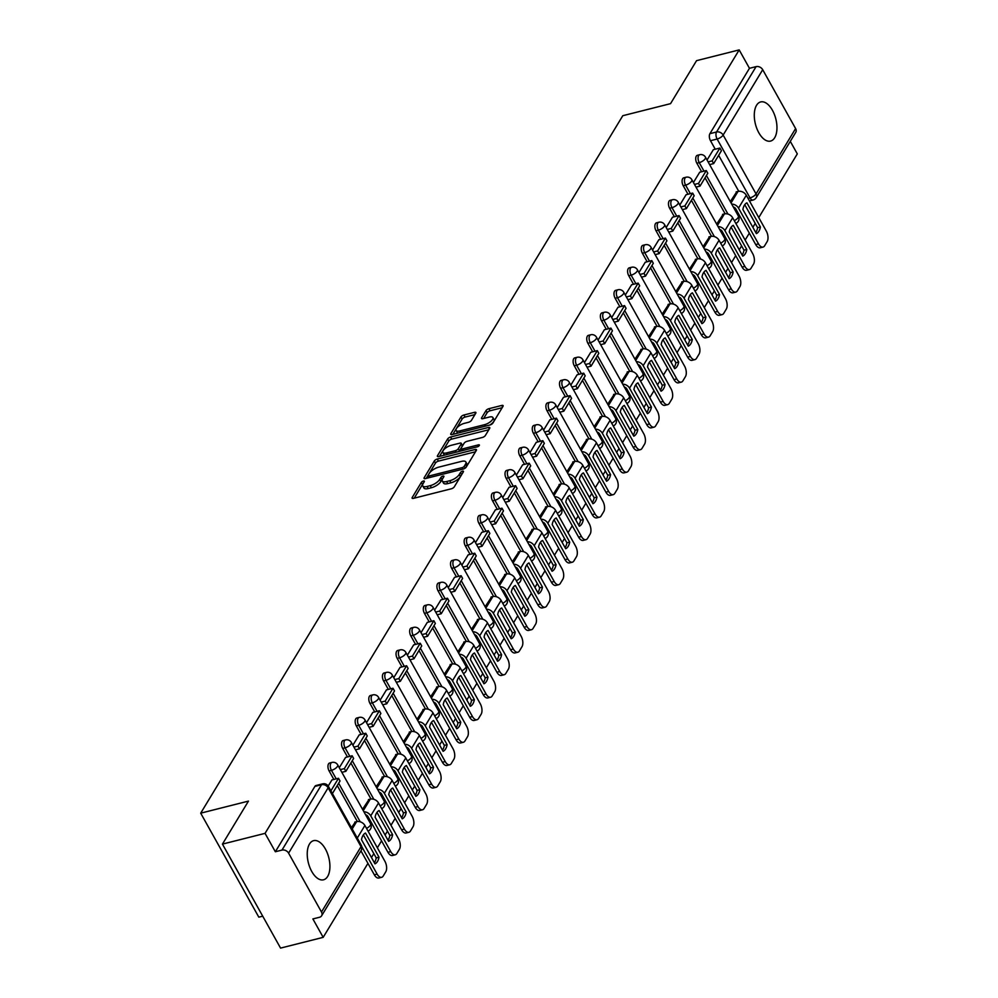 <?xml version="1.0" encoding="UTF-8"?>
<svg xmlns="http://www.w3.org/2000/svg" width="998" height="998" viewBox="0 0 998 998"><rect width="100%" height="100%" fill="white"/><g stroke="black" fill="none" stroke-linecap="round" stroke-linejoin="round"><path stroke-width="1.5" d="M423.414 481.048A1.784 0.699 -29.2 0 0 421.343 482.408L412.236 497.466A2.545 0.998 -29.2 0 0 412.112 498.177A2.545 0.998 -29.2 0 0 413.484 498.351L451.321 488.795A2.545 0.998 -29.2 0 0 454.277 486.849L463.384 471.805A1.784 0.699 -29.2 0 0 463.459 471.306A1.784 0.699 -29.2 0 0 462.511 471.181A1.784 0.699 -29.2 0 0 460.44 472.541L459.255 474.487A8.134 3.181 -29.2 0 1 449.786 480.724L446.642 481.523A8.134 3.181 -29.2 0 1 442.289 480.949A8.134 3.181 -29.2 0 1 442.65 478.678L443.836 476.732A1.784 0.699 -29.2 0 0 443.91 476.246A1.784 0.699 -29.2 0 0 442.962 476.121A1.784 0.699 -29.2 0 0 440.891 477.481L439.706 479.427A8.134 3.181 -29.2 0 1 430.238 485.652L427.094 486.45A8.134 3.181 -29.2 0 1 422.728 485.889A8.134 3.181 -29.2 0 1 423.102 483.618L424.287 481.672A1.784 0.699 -29.2 0 0 424.362 481.173A1.784 0.699 -29.2 0 0 423.414 481.048M422.865 484.067A1.784 0.699 -29.2 0 0 422.503 484.492L414.232 498.152M461.887 474.275A1.784 0.699 -29.2 0 0 461.6 474.624L460.427 476.57L459.255 474.487M442.413 479.14A1.784 0.699 -29.2 0 0 442.052 479.564L440.879 481.51L439.706 479.427M309.505 843.996A20.185 10.529 75.8 0 0 309.817 867.337A20.185 10.529 75.8 0 0 323.514 879.799A20.185 10.529 75.8 0 0 327.643 876.444A20.185 10.529 75.8 0 0 327.332 853.103A20.185 10.529 75.8 0 0 313.634 840.653A20.185 10.529 75.8 0 0 309.505 843.996M756.559 105.277A20.185 10.529 75.8 0 0 756.871 128.617A20.185 10.529 75.8 0 0 770.568 141.08A20.185 10.529 75.8 0 0 774.685 137.724A20.185 10.529 75.8 0 0 774.373 114.383A20.185 10.529 75.8 0 0 760.688 101.933A20.185 10.529 75.8 0 0 756.559 105.277M475.772 413.209A2.545 0.998 -29.2 0 0 475.896 412.498A2.545 0.998 -29.2 0 0 474.537 412.324L463.92 415.006A2.545 0.998 -29.2 0 0 460.951 416.952L450.846 433.656A2.545 0.998 -29.2 0 0 450.734 434.367A2.545 0.998 -29.2 0 0 452.094 434.542L489.931 424.998A2.545 0.998 -29.2 0 0 492.887 423.052L503.004 406.336A2.545 0.998 -29.2 0 0 503.117 405.625A2.545 0.998 -29.2 0 0 501.757 405.45L488.933 408.693A2.545 0.998 -29.2 0 0 485.976 410.64L481.647 417.788A2.545 0.998 -29.2 0 0 481.523 418.499A2.545 0.998 -29.2 0 0 482.895 418.673L489.245 417.064A6.799 2.657 -29.2 0 1 492.887 417.538A6.799 2.657 -29.2 0 1 490.866 421.368A6.799 2.657 -29.2 0 1 484.666 424.649L459.754 430.936A6.799 2.657 -29.2 0 1 456.111 430.462A6.799 2.657 -29.2 0 1 458.132 426.633A6.799 2.657 -29.2 0 1 464.332 423.352L468.486 422.304A2.545 0.998 -29.2 0 0 471.443 420.358L475.772 413.209M288.597 853.153L321.493 912.022A5.177 3.93 -148.8 0 1 321.63 915.777A5.177 3.93 -148.8 0 1 319.535 917.262L312.885 918.933L323.177 937.347L280.563 948.1L222.442 844.108L248.465 801.107L200.698 813.17L622.789 115.706L670.544 103.655L696.554 60.653L739.181 49.9L265.056 833.355L275.348 851.756L281.985 850.084L321.543 784.715A5.177 2.695 -104.2 0 1 322.591 783.867L315.954 785.538A5.177 2.695 -104.2 0 0 314.894 786.399L321.543 784.715A5.177 3.93 -148.8 0 1 328.142 787.796L288.597 853.153A5.177 3.93 -148.8 0 0 281.985 850.084M222.442 844.108L265.056 833.355M437.261 459.043A2.545 0.998 -29.2 0 0 434.305 460.989L424.187 477.705A2.545 0.998 -29.2 0 0 424.075 478.416A2.545 0.998 -29.2 0 0 425.435 478.591L463.272 469.035A2.545 0.998 -29.2 0 0 466.228 467.089L476.345 450.385A2.545 0.998 -29.2 0 0 476.458 449.674A2.545 0.998 -29.2 0 0 475.098 449.499L437.261 459.043L438.421 461.126A2.545 0.998 -29.2 0 0 435.465 463.072L426.196 478.404M437.511 455.687L447.628 438.97A2.545 0.998 -29.2 0 1 450.585 437.024L488.421 427.468A2.545 0.998 -29.2 0 1 489.781 427.655A2.545 0.998 -29.2 0 1 489.669 428.354L485.34 435.515A2.545 0.998 -29.2 0 1 482.383 437.461L467.039 441.328A2.545 0.998 -29.2 0 0 464.082 443.274L461.213 448.027A2.545 0.998 -29.2 0 0 461.088 448.726A2.545 0.998 -29.2 0 0 462.448 448.913L478.429 444.871A1.784 0.699 -29.2 0 1 479.377 444.996A1.784 0.699 -29.2 0 1 478.853 445.994A1.784 0.699 -29.2 0 1 477.231 446.855L438.758 456.573A2.545 0.998 -29.2 0 1 437.398 456.398A2.545 0.998 -29.2 0 1 437.511 455.687L438.06 456.66M738.757 191.292L718.647 155.314M715.254 149.226L710.489 140.706L717.125 139.034A5.177 2.695 -104.2 0 1 716.552 131.986L756.097 66.629A5.177 3.93 31.2 0 1 762.709 69.71L795.606 128.567A5.177 3.93 31.2 0 1 795.755 132.335L756.197 197.691A5.177 3.93 31.2 0 0 756.047 193.924L795.606 128.567M323.177 937.347L367.938 863.37M371.468 857.544L373.838 853.627M377.369 847.801L381.56 840.865M385.091 835.027L387.461 831.122M390.991 825.296L395.183 818.348M398.713 812.522L401.084 808.617M404.602 802.779L408.806 795.843M412.336 790.017L414.694 786.112M418.224 780.274L422.428 773.338M425.959 767.512L428.317 763.595M431.847 757.769L436.051 750.833M439.582 744.995L441.939 741.09M445.47 735.264L449.674 728.328M453.192 722.49L455.562 718.585M459.092 712.747L463.284 705.811M466.815 699.985L469.185 696.08M472.715 690.242L476.907 683.306M480.437 677.48L482.807 673.563M486.338 667.737L490.529 660.801M494.06 654.962L496.43 651.058M499.961 645.232L504.152 638.296M507.683 632.458L510.053 628.553M513.571 622.715L517.775 615.778M521.305 609.953L523.663 606.048M527.194 600.21L531.398 593.274M534.928 587.448L537.286 583.531M540.816 577.705L545.02 570.769M548.551 564.93L550.908 561.026M554.439 555.2L558.643 548.264M562.161 542.425L564.531 538.521M568.062 532.683L572.253 525.746M575.784 519.921L578.154 516.016M581.684 510.178L585.876 503.241M589.406 497.416L591.777 493.499M595.307 487.673L599.499 480.737M603.029 474.898L605.399 470.994M608.93 465.168L613.121 458.232M616.652 452.393L619.022 448.489M622.54 442.663L626.744 435.714M630.274 429.889L632.632 425.984M636.163 420.146L640.367 413.209M643.897 407.384L646.255 403.466M649.785 397.641L653.989 390.705M657.52 384.866L659.878 380.962M663.408 375.136L667.612 368.2M671.13 362.361L673.5 358.457M677.031 352.631L681.222 345.682M684.753 339.856L687.123 335.952M690.653 330.113L694.845 323.177M698.375 317.352L700.746 313.434M704.276 307.609L708.468 300.672M711.998 294.834L714.368 290.929M717.886 285.104L722.09 278.168M725.621 272.329L727.979 268.425M731.509 262.599L735.713 255.65M739.244 249.824L741.601 245.92M745.132 240.081L749.336 233.145M752.866 227.319L755.224 223.415M758.754 217.576L797.302 153.892L790.291 141.354M262.724 916.176L258.819 917.162L200.698 813.17M739.181 49.9L749.461 68.301L756.097 66.629M355.425 821.953L351.446 827.616M331.947 779.937L328.192 786.037M369.048 799.435L362.524 809.316M345.57 757.432L339.283 767.712M382.671 776.931L376.146 786.798M359.193 734.915L352.893 745.207M396.293 754.426L389.769 764.293M372.803 712.41L366.516 722.702M409.904 731.921L403.392 741.788M386.426 689.905L380.138 700.197M423.526 709.403L417.014 719.284M400.048 667.4L393.761 677.679M437.149 686.898L430.625 696.779M413.671 644.883L407.384 655.175M450.772 664.394L444.247 674.261M427.294 622.378L421.006 632.67M464.394 641.889L457.87 651.756M440.916 599.873L434.629 610.165M478.017 619.371L471.493 629.251M454.539 577.368L448.252 587.647M491.64 596.866L485.115 606.747M468.162 554.851L461.862 565.142M505.262 574.361L498.738 584.229M481.772 532.346L475.485 542.638M518.873 551.857L512.361 561.724M495.395 509.841L489.107 520.133M532.495 529.339L525.983 539.219M509.017 487.336L502.73 497.615M546.118 506.834L539.594 516.715M522.64 464.819L516.353 475.11M559.741 484.329L553.216 494.197M536.263 442.314L529.975 452.605M573.363 461.825L566.839 471.692M549.886 419.809L543.598 430.101M586.986 439.307L580.462 449.187M563.508 397.304L557.208 407.583M600.609 416.802L594.084 426.682M577.118 374.786L570.831 385.078M614.232 394.297L607.707 404.165M590.741 352.282L584.454 362.573M627.842 371.792L621.33 381.66M604.364 329.777L598.076 340.069M641.465 349.275L634.953 359.155M617.987 307.272L611.699 317.551M655.087 326.77L648.563 336.65M631.609 284.754L625.322 295.046M668.71 304.265L662.185 314.133M645.232 262.249L638.945 272.541M682.333 281.76L675.808 291.628M658.855 239.745L652.567 250.036M695.955 259.243L689.431 269.123M672.477 217.24L666.177 227.519M709.578 236.738L703.054 246.618M686.088 194.722L679.8 205.014M723.201 214.233L716.676 224.101M699.71 172.217L693.423 182.509M725.134 213.797L705.037 177.831M701.631 171.743L696.866 163.223L699.224 162.624A5.177 2.695 -104.2 0 1 699.698 154.715L697.353 155.314A5.177 2.695 75.8 0 0 696.866 163.223M711.512 236.301L691.414 200.336M688.009 194.248L683.243 185.728L685.601 185.129A5.177 2.695 -104.2 0 1 686.075 177.232L683.73 177.819A5.177 2.695 75.8 0 0 683.243 185.728M697.889 258.806L677.792 222.841M674.386 216.753L669.621 208.233L671.978 207.646A5.177 2.695 -104.2 0 1 672.465 199.737L670.107 200.336A5.177 2.695 75.8 0 0 669.621 208.233M684.266 281.324L664.169 245.346M660.763 239.258L656.01 230.738L658.356 230.151A5.177 2.695 -104.2 0 1 658.842 222.242L656.484 222.841A5.177 2.695 75.8 0 0 656.01 230.738M670.644 303.829L650.546 267.863M647.141 261.763L642.388 253.255L644.733 252.656A5.177 2.695 -104.2 0 1 645.219 244.747L642.862 245.346A5.177 2.695 75.8 0 0 642.388 253.255M657.033 326.334L636.924 290.368M633.518 284.28L628.765 275.76L631.123 275.161A5.177 2.695 -104.2 0 1 631.597 267.264L629.239 267.851A5.177 2.695 75.8 0 0 628.765 275.76M643.411 348.838L623.301 312.873M619.895 306.785L615.142 298.265L617.5 297.678A5.177 2.695 -104.2 0 1 617.974 289.769L615.616 290.368A5.177 2.695 75.8 0 0 615.142 298.265M629.788 371.356L609.678 335.378M606.285 329.29L601.52 320.77L603.877 320.183A5.177 2.695 -104.2 0 1 604.351 312.274L601.994 312.873A5.177 2.695 75.8 0 0 601.52 320.77M616.165 393.861L596.068 357.895M592.662 351.795L587.897 343.287L590.255 342.688A5.177 2.695 -104.2 0 1 590.729 334.779L588.383 335.378A5.177 2.695 75.8 0 0 587.897 343.287M602.543 416.366L582.445 380.4M579.04 374.312L574.274 365.792L576.632 365.193A5.177 2.695 -104.2 0 1 577.118 357.296L574.761 357.883A5.177 2.695 75.8 0 0 574.274 365.792M588.92 438.871L568.823 402.905M565.417 396.817L560.651 388.297L563.009 387.698A5.177 2.695 -104.2 0 1 563.496 379.801L561.138 380.388A5.177 2.695 75.8 0 0 560.651 388.297M575.297 461.388L555.2 425.41M551.794 419.322L547.041 410.802L549.387 410.215A5.177 2.695 -104.2 0 1 549.873 402.306L547.515 402.905A5.177 2.695 75.8 0 0 547.041 410.802M561.674 483.893L541.577 447.927M538.172 441.827L533.419 433.319L535.776 432.72A5.177 2.695 -104.2 0 1 536.25 424.811L533.893 425.41A5.177 2.695 75.8 0 0 533.419 433.319M548.064 506.398L527.954 470.432M524.549 464.344L519.796 455.824L522.154 455.225A5.177 2.695 -104.2 0 1 522.628 447.329L520.27 447.915A5.177 2.695 75.8 0 0 519.796 455.824M534.441 528.903L514.332 492.937M510.939 486.849L506.173 478.329L508.531 477.73A5.177 2.695 -104.2 0 1 509.005 469.833L506.647 470.42A5.177 2.695 75.8 0 0 506.173 478.329M520.819 551.42L500.709 515.442M497.316 509.354L492.55 500.834L494.908 500.248A5.177 2.695 -104.2 0 1 495.382 492.338L493.024 492.937A5.177 2.695 75.8 0 0 492.55 500.834M507.196 573.925L487.099 537.959M483.693 531.859L478.928 523.351L481.286 522.752A5.177 2.695 -104.2 0 1 481.76 514.843L479.414 515.442A5.177 2.695 75.8 0 0 478.928 523.351M493.573 596.43L473.476 560.464M470.07 554.377L465.305 545.856L467.663 545.257A5.177 2.695 -104.2 0 1 468.149 537.361L465.792 537.947A5.177 2.695 75.8 0 0 465.305 545.856M479.951 618.935L459.853 582.969M456.448 576.881L451.682 568.361L454.04 567.762A5.177 2.695 -104.2 0 1 454.527 559.866L452.169 560.452A5.177 2.695 75.8 0 0 451.682 568.361M466.328 641.44L446.231 605.474M442.825 599.386L438.072 590.866L440.417 590.28A5.177 2.695 -104.2 0 1 440.904 582.37L438.546 582.969A5.177 2.695 75.8 0 0 438.072 590.866M452.705 663.957L432.608 627.979M429.202 621.891L424.449 613.383L426.807 612.784A5.177 2.695 -104.2 0 1 427.281 604.875L424.923 605.474A5.177 2.695 75.8 0 0 424.449 613.383M439.095 686.462L418.985 650.496M415.58 644.409L410.827 635.888L413.184 635.289A5.177 2.695 -104.2 0 1 413.659 627.38L411.301 627.979A5.177 2.695 75.8 0 0 410.827 635.888M425.472 708.967L405.363 673.001M401.969 666.914L397.204 658.393L399.562 657.794A5.177 2.695 -104.2 0 1 400.036 649.898L397.678 650.484A5.177 2.695 75.8 0 0 397.204 658.393M411.85 731.472L391.74 695.506M388.347 689.418L383.581 680.898L385.939 680.312A5.177 2.695 -104.2 0 1 386.413 672.403L384.055 673.001A5.177 2.695 75.8 0 0 383.581 680.898M398.227 753.989L378.13 718.011M374.724 711.923L369.959 703.415L372.316 702.817A5.177 2.695 -104.2 0 1 372.79 694.907L370.445 695.506A5.177 2.695 75.8 0 0 369.959 703.415M384.604 776.494L364.507 740.528M361.101 734.441L356.336 725.92L358.694 725.321A5.177 2.695 -104.2 0 1 359.18 717.412L356.822 718.011A5.177 2.695 75.8 0 0 356.336 725.92M370.982 798.999L350.884 763.033M347.479 756.946L342.713 748.425L345.071 747.826A5.177 2.695 -104.2 0 1 345.558 739.93L343.2 740.516A5.177 2.695 75.8 0 0 342.713 748.425M357.359 821.504L337.262 785.538M333.856 779.45L329.103 770.93L331.448 770.344A5.177 2.695 -104.2 0 1 331.935 762.435L329.577 763.033A5.177 2.695 75.8 0 0 329.103 770.93M713.333 149.712L707.046 160.004M736.811 191.728L730.299 201.596M749.461 68.301L709.915 133.67A5.177 2.695 75.8 0 0 710.489 140.706M275.348 851.756L314.894 786.399M422.728 485.889L423.901 487.972A8.134 3.181 -29.2 0 0 428.254 488.533L427.094 486.45M440.879 481.51A8.134 3.181 -29.2 0 1 431.398 487.735L428.254 488.533M442.289 480.949L443.449 483.032A8.134 3.181 -29.2 0 0 447.803 483.593L446.642 481.523M460.427 476.57A8.134 3.181 -29.2 0 1 450.959 482.795L447.803 483.593M475.51 451.77L438.421 461.126M428.08 475.41A1.784 0.699 -29.2 0 0 427.992 475.896A1.784 0.699 -29.2 0 0 428.953 476.021L462.161 467.638A1.784 0.699 -29.2 0 0 464.232 466.278L465.48 464.22A8.134 3.181 -29.2 0 0 465.841 461.949A8.134 3.181 -29.2 0 0 461.488 461.388L438.783 467.126A8.134 3.181 -29.2 0 0 429.315 473.351L428.08 475.41M465.841 461.949L467.002 464.033A8.134 3.181 -29.2 0 1 466.64 466.303L465.904 467.513M439.519 456.373L448.788 441.054L447.628 438.97M488.833 429.739L451.757 439.108A2.545 0.998 -29.2 0 0 448.788 441.054M451.121 445.345A6.799 2.657 -29.2 0 0 444.908 448.626A6.799 2.657 -29.2 0 0 442.887 452.456A6.799 2.657 -29.2 0 0 446.53 452.93L455.313 450.709A2.545 0.998 -29.2 0 0 458.269 448.763L461.138 444.023A2.545 0.998 -29.2 0 0 461.251 443.312A2.545 0.998 -29.2 0 0 459.891 443.137L451.121 445.345M442.887 452.456L444.048 454.539A6.799 2.657 -29.2 0 0 444.696 455.076M458.868 451.495A2.545 0.998 -29.2 0 0 459.429 450.846L458.269 448.763M461.251 443.312L462.411 445.395A2.545 0.998 -29.2 0 1 462.299 446.106L459.429 450.846M456.111 430.462L457.271 432.533A6.799 2.657 -29.2 0 0 457.92 433.07M489.806 425.023A6.799 2.657 -29.2 0 0 494.047 419.622L492.887 417.538M502.156 407.72L490.093 410.764A2.545 0.998 -29.2 0 0 487.136 412.71L483.643 418.486M474.936 414.594L465.08 417.077A2.545 0.998 -29.2 0 0 462.124 419.035L452.843 434.355M362.985 835.451A16.043 8.371 75.8 0 0 361.488 839.68L374.999 863.844A16.043 8.371 -104.2 0 0 379.015 857.207L365.505 833.043A16.043 8.371 75.8 0 0 362.985 835.451M332.409 793.56L340.019 780.985L338.509 778.278L330.899 790.853M338.509 778.278L331.872 779.949M360.939 850.832L374.337 874.809L377.119 874.098A7.759 4.054 75.8 0 0 381.635 877.304A7.759 4.054 75.8 0 0 383.22 876.019L385.752 871.828A7.759 4.054 75.8 0 0 384.891 861.262L364.894 825.483A6.475 4.915 -148.8 0 0 356.635 821.641L354.777 822.115M377.119 874.098L361.837 846.766M363.359 834.889L376.221 857.906A16.043 8.371 -104.2 0 1 374.362 862.709M381.635 877.304L378.853 878.003A7.759 4.054 -104.2 0 1 374.337 874.809M376.221 857.906L379.015 857.207M376.608 812.933A16.043 8.371 75.8 0 0 375.111 817.175L388.621 841.339A16.043 8.371 -104.2 0 0 392.626 834.702L379.128 810.538A16.043 8.371 75.8 0 0 376.608 812.933M341.852 772.327L345.869 771.317L353.641 758.468L352.132 755.773L344.36 768.61L340.343 769.62M352.132 755.773L345.495 757.445M345.869 771.317L344.36 768.61M365.542 814.705A3.106 2.358 31.2 0 1 367.963 816.526L387.96 852.304L390.742 851.593A7.759 4.054 75.8 0 0 395.258 854.799A7.759 4.054 75.8 0 0 396.842 853.502L399.375 849.323A7.759 4.054 75.8 0 0 398.514 838.757L378.516 802.978A6.475 4.915 -148.8 0 0 370.258 799.136L368.399 799.598M390.742 851.593L370.745 815.828A6.475 4.915 -148.8 0 0 363.921 811.798M376.982 812.372L389.844 835.401A16.043 8.371 -104.2 0 1 387.985 840.204M395.258 854.799L392.476 855.498A7.759 4.054 -104.2 0 1 387.96 852.304M389.844 835.401L392.626 834.702M390.23 790.428A16.043 8.371 75.8 0 0 388.733 794.67L402.231 818.822A16.043 8.371 -104.2 0 0 406.248 812.185L392.75 788.033A16.043 8.371 75.8 0 0 390.23 790.428M355.475 749.822L359.492 748.812L367.264 735.963L365.755 733.256L357.983 746.105L353.966 747.115M365.755 733.256L359.118 734.94M359.492 748.812L357.983 746.105M379.165 792.2A3.106 2.358 31.2 0 1 381.585 794.021L401.583 829.787L404.365 829.089A7.759 4.054 75.8 0 0 408.881 832.295A7.759 4.054 75.8 0 0 410.465 830.997L412.997 826.818A7.759 4.054 75.8 0 0 412.137 816.252L392.139 780.473A6.475 4.915 -148.8 0 0 383.881 776.631L382.022 777.093M404.365 829.089L384.367 793.31A6.475 4.915 -148.8 0 0 377.531 789.293M390.605 789.867L403.466 812.896A16.043 8.371 -104.2 0 1 401.608 817.686M408.881 832.295L406.099 832.993A7.759 4.054 -104.2 0 1 401.583 829.787M403.466 812.896L406.248 812.185M403.853 767.924A16.043 8.371 75.8 0 0 402.356 772.165L415.854 796.317A16.043 8.371 -104.2 0 0 419.871 789.68L406.373 765.528A16.043 8.371 75.8 0 0 403.853 767.924M369.098 727.317L373.115 726.295L380.887 713.458L379.377 710.751L371.605 723.6L367.588 724.61M379.377 710.751L372.741 712.435M373.115 726.295L371.605 723.6M392.775 769.695A3.106 2.358 31.2 0 1 395.208 771.504L415.193 807.282L417.987 806.584A7.759 4.054 75.8 0 0 422.503 809.777A7.759 4.054 75.8 0 0 424.088 808.492L426.62 804.313A7.759 4.054 75.8 0 0 425.747 793.734L405.762 757.969A6.475 4.915 -148.8 0 0 397.503 754.114L395.645 754.588M417.987 806.584L397.99 770.805A6.475 4.915 -148.8 0 0 391.154 766.788M404.227 767.362L417.089 790.379A16.043 8.371 -104.2 0 1 415.218 795.181M422.503 809.777L419.721 810.488A7.759 4.054 -104.2 0 1 415.193 807.282M417.089 790.379L419.871 789.68M417.476 745.419A16.043 8.371 75.8 0 0 415.979 749.648L429.477 773.812A16.043 8.371 -104.2 0 0 433.494 767.175L419.996 743.011A16.043 8.371 75.8 0 0 417.476 745.419M382.721 704.8L386.737 703.79L394.509 690.953L393 688.246L385.228 701.083L381.211 702.105M393 688.246L386.351 689.917M386.737 703.79L385.228 701.083M406.398 747.178A3.106 2.358 31.2 0 1 408.831 748.999L428.816 784.777L431.598 784.066A7.759 4.054 75.8 0 0 436.126 787.272A7.759 4.054 75.8 0 0 437.71 785.987L440.243 781.796A7.759 4.054 75.8 0 0 439.37 771.229L419.385 735.464A6.475 4.915 -148.8 0 0 411.126 731.609L409.267 732.083M431.598 784.066L411.613 748.3A6.475 4.915 -148.8 0 0 404.776 744.283M417.838 744.857L430.712 767.874A16.043 8.371 -104.2 0 1 428.841 772.677M436.126 787.272L433.344 787.971A7.759 4.054 -104.2 0 1 428.816 784.777M430.712 767.874L433.494 767.175M431.099 722.901A16.043 8.371 75.8 0 0 429.602 727.143L443.1 751.307A16.043 8.371 -104.2 0 0 447.116 744.67L433.619 720.506A16.043 8.371 75.8 0 0 431.099 722.901M396.343 682.295L400.36 681.285L408.132 668.435L406.61 665.741L398.851 678.578L394.834 679.588M406.61 665.741L399.973 667.413M400.36 681.285L398.851 678.578M420.021 724.673A3.106 2.358 31.2 0 1 422.441 726.494L442.438 762.272L445.22 761.561A7.759 4.054 75.8 0 0 449.749 764.767A7.759 4.054 75.8 0 0 451.333 763.47L453.865 759.291A7.759 4.054 75.8 0 0 452.992 748.725L433.007 712.946A6.475 4.915 -148.8 0 0 424.736 709.104L422.89 709.566M445.22 761.561L425.235 725.795A6.475 4.915 -148.8 0 0 418.399 721.766M431.46 722.34L444.335 745.369A16.043 8.371 -104.2 0 1 442.463 750.172M449.749 764.767L446.954 765.466A7.759 4.054 -104.2 0 1 442.438 762.272M444.335 745.369L447.116 744.67M444.709 700.396A16.043 8.371 75.8 0 0 443.224 704.638L456.722 728.79A16.043 8.371 -104.2 0 0 460.739 722.153L447.241 698.001A16.043 8.371 75.8 0 0 444.709 700.396M409.966 659.79L413.983 658.78L421.742 645.931L420.233 643.223L412.461 656.073L408.444 657.083M420.233 643.223L413.596 644.908M413.983 658.78L412.461 656.073M433.643 702.168A3.106 2.358 31.2 0 1 436.064 703.989L456.061 739.755L458.843 739.056A7.759 4.054 75.8 0 0 463.359 742.263A7.759 4.054 75.8 0 0 464.956 740.965L467.488 736.786A7.759 4.054 75.8 0 0 466.615 726.22L446.617 690.441A6.475 4.915 -148.8 0 0 438.359 686.599L436.513 687.061M458.843 739.056L438.858 703.278A6.475 4.915 -148.8 0 0 432.022 699.261M445.083 699.835L457.957 722.864A16.043 8.371 -104.2 0 1 456.086 727.654M463.359 742.263L460.577 742.961A7.759 4.054 -104.2 0 1 456.061 739.755M457.957 722.864L460.739 722.153M458.332 677.891A16.043 8.371 75.8 0 0 456.834 682.133L470.345 706.285A16.043 8.371 -104.2 0 0 474.362 699.648L460.851 675.496A16.043 8.371 75.8 0 0 458.332 677.891M423.576 637.285L427.593 636.262L435.365 623.426L433.856 620.719L426.084 633.568L422.067 634.578M433.856 620.719L427.219 622.403M427.593 636.262L426.084 633.568M447.266 679.663A3.106 2.358 31.2 0 1 449.686 681.472L469.684 717.25L472.466 716.552A7.759 4.054 75.8 0 0 476.982 719.745A7.759 4.054 75.8 0 0 478.578 718.46L481.111 714.281A7.759 4.054 75.8 0 0 480.238 703.702L460.24 667.936A6.475 4.915 -148.8 0 0 451.982 664.082L450.123 664.556M472.466 716.552L452.468 680.773A6.475 4.915 -148.8 0 0 445.644 676.756M458.706 677.33L471.58 700.346A16.043 8.371 -104.2 0 1 469.709 705.149M476.982 719.745L474.2 720.456A7.759 4.054 -104.2 0 1 469.684 717.25M471.58 700.346L474.362 699.648M471.954 655.387A16.043 8.371 75.8 0 0 470.457 659.616L483.968 683.78A16.043 8.371 -104.2 0 0 487.985 677.143L474.474 652.979A16.043 8.371 75.8 0 0 471.954 655.387M437.199 614.768L441.216 613.758L448.988 600.921L447.478 598.214L439.706 611.05L435.689 612.073M447.478 598.214L440.842 599.885M441.216 613.758L439.706 611.05M460.889 657.146A3.106 2.358 31.2 0 1 463.309 658.967L483.306 694.745L486.088 694.034A7.759 4.054 75.8 0 0 490.604 697.24A7.759 4.054 75.8 0 0 492.189 695.955L494.721 691.764A7.759 4.054 75.8 0 0 493.86 681.197L473.863 645.432A6.475 4.915 -148.8 0 0 465.604 641.577L463.746 642.051M486.088 694.034L466.091 658.268A6.475 4.915 -148.8 0 0 459.267 654.251M472.328 654.825L485.19 677.842A16.043 8.371 -104.2 0 1 483.331 682.644M490.604 697.24L487.822 697.939A7.759 4.054 -104.2 0 1 483.306 694.745M485.19 677.842L487.985 677.143M485.577 632.869A16.043 8.371 75.8 0 0 484.08 637.111L497.59 661.275A16.043 8.371 -104.2 0 0 501.595 654.638L488.097 630.474A16.043 8.371 75.8 0 0 485.577 632.869M450.822 592.263L454.839 591.253L462.61 578.403L461.101 575.709L453.329 588.546L449.312 589.556M461.101 575.709L454.464 577.38M454.839 591.253L453.329 588.546M474.512 634.641A3.106 2.358 31.2 0 1 476.932 636.462L496.929 672.24L499.711 671.529A7.759 4.054 75.8 0 0 504.227 674.735A7.759 4.054 75.8 0 0 505.811 673.438L508.344 669.259A7.759 4.054 75.8 0 0 507.483 658.692L487.486 622.914A6.475 4.915 -148.8 0 0 479.227 619.072L477.368 619.533M499.711 671.529L479.714 635.763A6.475 4.915 -148.8 0 0 472.89 631.734M485.951 632.308L498.813 655.337A16.043 8.371 -104.2 0 1 496.954 660.14M504.227 674.735L501.445 675.434A7.759 4.054 -104.2 0 1 496.929 672.24M498.813 655.337L501.595 654.638M499.2 610.364A16.043 8.371 75.8 0 0 497.703 614.606L511.201 638.757A16.043 8.371 -104.2 0 0 515.217 632.121L501.72 607.969A16.043 8.371 75.8 0 0 499.2 610.364M464.444 569.758L468.461 568.748L476.233 555.898L474.724 553.191L466.952 566.041L462.935 567.051M474.724 553.191L468.087 554.876M468.461 568.748L466.952 566.041M488.134 612.136A3.106 2.358 31.2 0 1 490.554 613.957L510.539 649.723L513.334 649.024A7.759 4.054 75.8 0 0 517.85 652.23A7.759 4.054 75.8 0 0 519.434 650.933L521.966 646.754A7.759 4.054 75.8 0 0 521.106 636.188L501.108 600.409A6.475 4.915 -148.8 0 0 492.85 596.567L490.991 597.029M513.334 649.024L493.336 613.246A6.475 4.915 -148.8 0 0 486.5 609.229M499.574 609.803L512.436 632.832A16.043 8.371 -104.2 0 1 510.577 637.635M517.85 652.23L515.068 652.929A7.759 4.054 -104.2 0 1 510.539 649.723M512.436 632.832L515.217 632.121M512.822 587.859A16.043 8.371 75.8 0 0 511.325 592.101L524.823 616.253A16.043 8.371 -104.2 0 0 528.84 609.616L515.342 585.464A16.043 8.371 75.8 0 0 512.822 587.859M478.067 547.253L482.084 546.23L489.856 533.394L488.346 530.687L480.574 543.536L476.557 544.546M488.346 530.687L481.697 532.371M482.084 546.23L480.574 543.536M501.745 589.631A3.106 2.358 31.2 0 1 504.177 591.452L524.162 627.218L526.956 626.519A7.759 4.054 75.8 0 0 531.472 629.713A7.759 4.054 75.8 0 0 533.057 628.428L535.589 624.249A7.759 4.054 75.8 0 0 534.716 613.67L514.731 577.904A6.475 4.915 -148.8 0 0 506.473 574.05L504.614 574.524M526.956 626.519L506.959 590.741A6.475 4.915 -148.8 0 0 500.123 586.724M513.197 587.298L526.058 610.327A16.043 8.371 -104.2 0 1 524.187 615.117M531.472 629.713L528.691 630.424A7.759 4.054 -104.2 0 1 524.162 627.218M526.058 610.327L528.84 609.616M526.445 565.355A16.043 8.371 75.8 0 0 524.948 569.584L538.446 593.748A16.043 8.371 -104.2 0 0 542.463 587.111L528.965 562.947A16.043 8.371 75.8 0 0 526.445 565.355M491.69 524.736L495.707 523.725L503.479 510.889L501.969 508.182L494.197 521.018L490.18 522.041M501.969 508.182L495.32 509.853M495.707 523.725L494.197 521.018M515.367 567.114A3.106 2.358 31.2 0 1 517.8 568.935L537.785 604.713L540.567 604.015A7.759 4.054 75.8 0 0 545.095 607.208A7.759 4.054 75.8 0 0 546.679 605.923L549.212 601.732A7.759 4.054 75.8 0 0 548.339 591.165L528.354 555.399A6.475 4.915 -148.8 0 0 520.095 551.545L518.236 552.019M540.567 604.015L520.582 568.236A6.475 4.915 -148.8 0 0 513.745 564.219M526.807 564.793L539.681 587.81A16.043 8.371 -104.2 0 1 537.81 592.612M545.095 607.208L542.313 607.907A7.759 4.054 -104.2 0 1 537.785 604.713M539.681 587.81L542.463 587.111M540.055 542.837A16.043 8.371 75.8 0 0 538.571 547.079L552.069 571.243A16.043 8.371 -104.2 0 0 556.086 564.606L542.588 540.442A16.043 8.371 75.8 0 0 540.055 542.837M505.312 502.231L509.329 501.221L517.101 488.384L515.579 485.677L507.807 498.513L503.803 499.524M515.579 485.677L508.943 487.348M509.329 501.221L507.807 498.513M528.99 544.609A3.106 2.358 31.2 0 1 531.41 546.43L551.407 582.208L554.189 581.497A7.759 4.054 75.8 0 0 558.718 584.703A7.759 4.054 75.8 0 0 560.302 583.406L562.835 579.227A7.759 4.054 75.8 0 0 561.961 568.66L541.976 532.882A6.475 4.915 -148.8 0 0 533.705 529.04L531.859 529.501M554.189 581.497L534.204 545.731A6.475 4.915 -148.8 0 0 527.368 541.702M540.429 542.276L553.304 565.305A16.043 8.371 -104.2 0 1 551.432 570.108M558.718 584.703L555.923 585.402A7.759 4.054 -104.2 0 1 551.407 582.208M553.304 565.305L556.086 564.606M553.678 520.332A16.043 8.371 75.8 0 0 552.193 524.574L565.691 548.725A16.043 8.371 -104.2 0 0 569.708 542.089L556.21 517.937A16.043 8.371 75.8 0 0 553.678 520.332M518.935 479.726L522.94 478.716L530.711 465.866L529.202 463.172L521.43 476.009L517.413 477.019M529.202 463.172L522.565 464.843M522.94 478.716L521.43 476.009M542.613 522.104A3.106 2.358 31.2 0 1 545.033 523.925L565.03 559.691L567.812 558.992A7.759 4.054 75.8 0 0 572.328 562.198A7.759 4.054 75.8 0 0 573.925 560.901L576.457 556.722A7.759 4.054 75.8 0 0 575.584 546.156L555.587 510.377A6.475 4.915 -148.8 0 0 547.328 506.535L545.469 506.996M567.812 558.992L547.815 523.214A6.475 4.915 -148.8 0 0 540.991 519.197M554.052 519.771L566.926 542.8A16.043 8.371 -104.2 0 1 565.055 547.603M572.328 562.198L569.546 562.897A7.759 4.054 -104.2 0 1 565.03 559.691M566.926 542.8L569.708 542.089M567.301 497.827A16.043 8.371 75.8 0 0 565.804 502.069L579.314 526.22A16.043 8.371 -104.2 0 0 583.331 519.584L569.821 495.432A16.043 8.371 75.8 0 0 567.301 497.827M532.545 457.221L536.562 456.198L544.334 443.361L542.825 440.654L535.053 453.504L531.036 454.514M542.825 440.654L536.188 442.339M536.562 456.198L535.053 453.504M556.235 499.599A3.106 2.358 31.2 0 1 558.655 501.42L578.653 537.186L581.435 536.487A7.759 4.054 75.8 0 0 585.951 539.681A7.759 4.054 75.8 0 0 587.548 538.396L590.067 534.217A7.759 4.054 75.8 0 0 589.207 523.638L569.209 487.872A6.475 4.915 -148.8 0 0 560.951 484.018L559.092 484.492M581.435 536.487L561.437 500.709A6.475 4.915 -148.8 0 0 554.614 496.692M567.675 497.266L580.549 520.295A16.043 8.371 -104.2 0 1 578.678 525.085M585.951 539.681L583.169 540.392A7.759 4.054 -104.2 0 1 578.653 537.186M580.549 520.295L583.331 519.584M580.923 475.322A16.043 8.371 75.8 0 0 579.426 479.551L592.937 503.716A16.043 8.371 -104.2 0 0 596.954 497.079L583.443 472.915A16.043 8.371 75.8 0 0 580.923 475.322M546.168 434.704L550.185 433.693L557.957 420.857L556.447 418.15L548.675 430.986L544.659 432.009M556.447 418.15L549.811 419.821M550.185 433.693L548.675 430.986M569.858 477.081A3.106 2.358 31.2 0 1 572.278 478.903L592.276 514.681L595.058 513.982A7.759 4.054 75.8 0 0 599.573 517.176A7.759 4.054 75.8 0 0 601.158 515.891L603.69 511.7A7.759 4.054 75.8 0 0 602.829 501.133L582.832 465.367A6.475 4.915 -148.8 0 0 574.574 461.513L572.715 461.987M595.058 513.982L575.06 478.204A6.475 4.915 -148.8 0 0 568.236 474.187M581.298 474.761L594.159 497.777A16.043 8.371 -104.2 0 1 592.301 502.58M599.573 517.176L596.792 517.875A7.759 4.054 -104.2 0 1 592.276 514.681M594.159 497.777L596.954 497.079M594.546 452.805A16.043 8.371 75.8 0 0 593.049 457.047L606.547 481.211A16.043 8.371 -104.2 0 0 610.564 474.574L597.066 450.41A16.043 8.371 75.8 0 0 594.546 452.805M559.791 412.199L563.808 411.188L571.58 398.352L570.07 395.645L562.298 408.481L558.281 409.492M570.07 395.645L563.433 397.316M563.808 411.188L562.298 408.481M583.481 454.577A3.106 2.358 31.2 0 1 585.901 456.398L605.898 492.176L608.68 491.465A7.759 4.054 75.8 0 0 613.196 494.671A7.759 4.054 75.8 0 0 614.78 493.386L617.313 489.195A7.759 4.054 75.8 0 0 616.452 478.628L596.455 442.85A6.475 4.915 -148.8 0 0 588.196 439.008L586.337 439.469M608.68 491.465L588.683 455.699A6.475 4.915 -148.8 0 0 581.859 451.67M594.92 452.244L607.782 475.273A16.043 8.371 -104.2 0 1 605.923 480.075M613.196 494.671L610.414 495.37A7.759 4.054 -104.2 0 1 605.898 492.176M607.782 475.273L610.564 474.574M608.169 430.3A16.043 8.371 75.8 0 0 606.672 434.542L620.17 458.693A16.043 8.371 -104.2 0 0 624.187 452.057L610.689 427.905A16.043 8.371 75.8 0 0 608.169 430.3M573.413 389.694L577.43 388.684L585.202 375.834L583.693 373.14L575.921 385.976L571.904 386.987M583.693 373.14L577.056 374.811M577.43 388.684L575.921 385.976M597.103 432.072A3.106 2.358 31.2 0 1 599.524 433.893L619.509 469.659L622.303 468.96A7.759 4.054 75.8 0 0 626.819 472.166A7.759 4.054 75.8 0 0 628.403 470.869L630.936 466.69A7.759 4.054 75.8 0 0 630.075 456.123L610.077 420.345A6.475 4.915 -148.8 0 0 601.819 416.503L599.96 416.964M622.303 468.96L602.305 433.182A6.475 4.915 -148.8 0 0 595.469 429.165M608.543 429.739L621.405 452.768A16.043 8.371 -104.2 0 1 619.546 457.571M626.819 472.166L624.037 472.865A7.759 4.054 -104.2 0 1 619.509 469.659M621.405 452.768L624.187 452.057M621.791 407.795A16.043 8.371 75.8 0 0 620.294 412.037L633.792 436.188A16.043 8.371 -104.2 0 0 637.809 429.552L624.311 405.4A16.043 8.371 75.8 0 0 621.791 407.795M587.036 367.189L591.053 366.166L598.825 353.329L597.315 350.622L589.544 363.472L585.527 364.482M597.315 350.622L590.666 352.306M591.053 366.166L589.544 363.472M610.714 409.567A3.106 2.358 31.2 0 1 613.146 411.388L633.131 447.154L635.913 446.455A7.759 4.054 75.8 0 0 640.442 449.649A7.759 4.054 75.8 0 0 642.026 448.364L644.558 444.185A7.759 4.054 75.8 0 0 643.685 433.606L623.7 397.84A6.475 4.915 -148.8 0 0 615.442 393.985L613.583 394.459M635.913 446.455L615.928 410.677A6.475 4.915 -148.8 0 0 609.092 406.66M622.166 407.234L635.027 430.263A16.043 8.371 -104.2 0 1 633.156 435.053M640.442 449.649L637.66 450.36A7.759 4.054 -104.2 0 1 633.131 447.154M635.027 430.263L637.809 429.552M635.414 385.29A16.043 8.371 75.8 0 0 633.917 389.532L647.415 413.683A16.043 8.371 -104.2 0 0 651.432 407.047L637.934 382.883A16.043 8.371 75.8 0 0 635.414 385.29M600.659 344.672L604.676 343.661L612.448 330.825L610.938 328.117L603.166 340.954L599.149 341.977M610.938 328.117L604.289 329.789M604.676 343.661L603.166 340.954M624.336 387.049A3.106 2.358 31.2 0 1 626.769 388.871L646.754 424.649L649.536 423.95A7.759 4.054 75.8 0 0 654.064 427.144A7.759 4.054 75.8 0 0 655.649 425.859L658.181 421.667A7.759 4.054 75.8 0 0 657.308 411.101L637.323 375.335A6.475 4.915 -148.8 0 0 629.064 371.481L627.206 371.955M649.536 423.95L629.551 388.172A6.475 4.915 -148.8 0 0 622.715 384.155M635.776 384.729L648.65 407.745A16.043 8.371 -104.2 0 1 646.779 412.548M654.064 427.144L651.282 427.843A7.759 4.054 -104.2 0 1 646.754 424.649M648.65 407.745L651.432 407.047M649.024 362.773A16.043 8.371 75.8 0 0 647.54 367.014L661.038 391.179A16.043 8.371 -104.2 0 0 665.055 384.542L651.557 360.378A16.043 8.371 75.8 0 0 649.024 362.773M614.281 322.167L618.298 321.156L626.07 308.32L624.548 305.613L616.776 318.449L612.76 319.46M624.548 305.613L617.912 307.284M618.298 321.156L616.776 318.449M637.959 364.544A3.106 2.358 31.2 0 1 640.379 366.366L660.377 402.144L663.159 401.433A7.759 4.054 75.8 0 0 667.687 404.639A7.759 4.054 75.8 0 0 669.271 403.354L671.804 399.163A7.759 4.054 75.8 0 0 670.93 388.596L650.945 352.818A6.475 4.915 -148.8 0 0 642.675 348.976L640.828 349.45M663.159 401.433L643.174 365.667A6.475 4.915 -148.8 0 0 636.337 361.638M649.399 362.212L662.273 385.24A16.043 8.371 -104.2 0 1 660.402 390.043M667.687 404.639L664.893 405.338A7.759 4.054 -104.2 0 1 660.377 402.144M662.273 385.24L665.055 384.542M662.647 340.268A16.043 8.371 75.8 0 0 661.163 344.51L674.66 368.674A16.043 8.371 -104.2 0 0 678.677 362.024L665.179 337.873A16.043 8.371 75.8 0 0 662.647 340.268M627.892 299.662L631.909 298.651L639.681 285.802L638.171 283.108L630.399 295.944L626.382 296.955M638.171 283.108L631.534 284.779M631.909 298.651L630.399 295.944M651.582 342.04A3.106 2.358 31.2 0 1 654.002 343.861L673.999 379.627L676.781 378.928A7.759 4.054 75.8 0 0 681.297 382.134A7.759 4.054 75.8 0 0 682.894 380.837L685.426 376.658A7.759 4.054 75.8 0 0 684.553 366.091L664.556 330.313A6.475 4.915 -148.8 0 0 656.297 326.471L654.439 326.932M676.781 378.928L656.784 343.15A6.475 4.915 -148.8 0 0 649.96 339.133M663.021 339.707L675.895 362.736A16.043 8.371 -104.2 0 1 674.024 367.538M681.297 382.134L678.515 382.833A7.759 4.054 -104.2 0 1 673.999 379.627M675.895 362.736L678.677 362.024M676.27 317.763A16.043 8.371 75.8 0 0 674.773 322.005L688.283 346.156A16.043 8.371 -104.2 0 0 692.3 339.52L678.79 315.368A16.043 8.371 75.8 0 0 676.27 317.763M641.514 277.157L645.531 276.134L653.303 263.297L651.794 260.59L644.022 273.44L640.005 274.45M651.794 260.59L645.157 262.274M645.531 276.134L644.022 273.44M665.204 319.535A3.106 2.358 31.2 0 1 667.625 321.356L687.622 357.122L690.404 356.423A7.759 4.054 75.8 0 0 694.92 359.617A7.759 4.054 75.8 0 0 696.504 358.332L699.037 354.153A7.759 4.054 75.8 0 0 698.176 343.586L678.178 307.808A6.475 4.915 -148.8 0 0 669.92 303.953L668.061 304.427M690.404 356.423L670.407 320.645A6.475 4.915 -148.8 0 0 663.583 316.628M676.644 317.202L689.506 340.231A16.043 8.371 -104.2 0 1 687.647 345.021M694.92 359.617L692.138 360.328A7.759 4.054 -104.2 0 1 687.622 357.122M689.506 340.231L692.3 339.52M689.892 295.258A16.043 8.371 75.8 0 0 688.395 299.5L701.906 323.651A16.043 8.371 -104.2 0 0 705.923 317.015L692.412 292.863A16.043 8.371 75.8 0 0 689.892 295.258M655.137 254.64L659.154 253.629L666.926 240.792L665.417 238.085L657.645 250.922L653.628 251.945M665.417 238.085L658.78 239.757M659.154 253.629L657.645 250.922M678.827 297.017A3.106 2.358 31.2 0 1 681.247 298.839L701.245 334.617L704.027 333.918A7.759 4.054 75.8 0 0 708.543 337.112A7.759 4.054 75.8 0 0 710.127 335.827L712.659 331.635A7.759 4.054 75.8 0 0 711.799 321.069L691.801 285.303A6.475 4.915 -148.8 0 0 683.543 281.448L681.684 281.923M704.027 333.918L684.029 298.14A6.475 4.915 -148.8 0 0 677.205 294.123M690.267 294.697L703.128 317.713A16.043 8.371 -104.2 0 1 701.27 322.516M708.543 337.112L705.761 337.823A7.759 4.054 -104.2 0 1 701.245 334.617M703.128 317.713L705.923 317.015M703.515 272.753A16.043 8.371 75.8 0 0 702.018 276.982L715.516 301.147A16.043 8.371 -104.2 0 0 719.533 294.51L706.035 270.346A16.043 8.371 75.8 0 0 703.515 272.753M668.76 232.135L672.777 231.124L680.549 218.288L679.039 215.58L671.267 228.417L667.25 229.428M679.039 215.58L672.403 217.252M672.777 231.124L671.267 228.417M692.45 274.512A3.106 2.358 31.2 0 1 694.87 276.334L714.867 312.112L717.649 311.401A7.759 4.054 75.8 0 0 722.165 314.607A7.759 4.054 75.8 0 0 723.75 313.322L726.282 309.131A7.759 4.054 75.8 0 0 725.421 298.564L705.424 262.786A6.475 4.915 -148.8 0 0 697.165 258.944L695.307 259.418M717.649 311.401L697.652 275.635A6.475 4.915 -148.8 0 0 690.828 271.606M703.889 272.192L716.751 295.208A16.043 8.371 -104.2 0 1 714.892 300.011M722.165 314.607L719.383 315.306A7.759 4.054 -104.2 0 1 714.867 312.112M716.751 295.208L719.533 294.51M717.138 250.236A16.043 8.371 75.8 0 0 715.641 254.478L729.139 278.642A16.043 8.371 -104.2 0 0 733.156 272.005L719.658 247.841A16.043 8.371 75.8 0 0 717.138 250.236M682.383 209.63L686.399 208.619L694.171 195.77L692.662 193.076L684.89 205.912L680.873 206.923M692.662 193.076L686.025 194.747M686.399 208.619L684.89 205.912M706.06 252.007A3.106 2.358 31.2 0 1 708.493 253.829L728.478 289.595L731.272 288.896A7.759 4.054 75.8 0 0 735.788 292.102A7.759 4.054 75.8 0 0 737.372 290.805L739.905 286.626A7.759 4.054 75.8 0 0 739.044 276.059L719.047 240.281A6.475 4.915 -148.8 0 0 710.788 236.439L708.929 236.9M731.272 288.896L711.275 253.13A6.475 4.915 -148.8 0 0 704.438 249.101M717.512 249.675L730.374 272.704A16.043 8.371 -104.2 0 1 728.515 277.506M735.788 292.102L733.006 292.801A7.759 4.054 -104.2 0 1 728.478 289.595M730.374 272.704L733.156 272.005M730.761 227.731A16.043 8.371 75.8 0 0 729.264 231.973L742.761 256.124A16.043 8.371 -104.2 0 0 746.778 249.488L733.28 225.336A16.043 8.371 75.8 0 0 730.761 227.731M696.005 187.125L700.022 186.102L707.794 173.265L706.285 170.558L698.513 183.407L694.496 184.418M706.285 170.558L699.635 172.242M700.022 186.102L698.513 183.407M719.683 229.503A3.106 2.358 31.2 0 1 722.115 231.324L742.1 267.09L744.882 266.391A7.759 4.054 75.8 0 0 749.411 269.585A7.759 4.054 75.8 0 0 750.995 268.3L753.527 264.121A7.759 4.054 75.8 0 0 752.654 253.554L732.669 217.776A6.475 4.915 -148.8 0 0 724.411 213.921L722.552 214.395M744.882 266.391L724.897 230.613A6.475 4.915 -148.8 0 0 718.061 226.596M731.135 227.17L743.997 250.199A16.043 8.371 -104.2 0 1 742.125 254.989M749.411 269.585L746.629 270.296A7.759 4.054 -104.2 0 1 742.1 267.09M743.997 250.199L746.778 249.488M744.383 205.226A16.043 8.371 75.8 0 0 742.886 209.468L756.384 233.619A16.043 8.371 -104.2 0 0 760.401 226.983L746.903 202.831A16.043 8.371 75.8 0 0 744.383 205.226M709.628 164.608L713.645 163.597L721.417 150.76L719.895 148.053L712.135 160.89L708.118 161.913M719.895 148.053L713.258 149.725M713.645 163.597L712.135 160.89M733.305 206.985A3.106 2.358 31.2 0 1 735.738 208.807L755.723 244.585L758.505 243.886A7.759 4.054 75.8 0 0 763.033 247.08A7.759 4.054 75.8 0 0 764.618 245.795L767.15 241.603A7.759 4.054 75.8 0 0 766.277 231.037L746.292 195.271A6.475 4.915 -148.8 0 0 738.021 191.416L736.175 191.89M758.505 243.886L738.52 208.108A6.475 4.915 -148.8 0 0 731.684 204.091M744.745 204.665L757.619 227.681A16.043 8.371 -104.2 0 1 755.748 232.484M763.033 247.08L760.239 247.791A7.759 4.054 -104.2 0 1 755.723 244.585M757.619 227.681L760.401 226.983M422.503 484.492L421.343 482.408M461.6 474.624L460.44 472.541M442.052 479.564L440.891 477.481M748.038 198.402L750.022 197.891L717.125 139.034A5.177 2.021 150.8 0 0 723.151 135.067L756.047 193.924A5.177 2.021 150.8 0 1 750.022 197.891A5.177 2.695 -104.2 0 0 753.041 200.024A5.177 5.177 0 0 0 756.197 197.691M762.709 69.71L723.151 135.067A5.177 3.93 -148.8 0 0 716.552 131.986L709.915 133.67M321.493 912.022L361.039 846.653L328.142 787.796A5.177 2.021 -29.2 0 0 328.379 786.349A5.177 5.177 0 0 0 322.591 783.867M727.979 214.083L706.434 175.523M703.989 171.145L699.224 162.624A5.177 2.021 150.8 0 0 705.249 158.657A5.177 2.021 150.8 0 0 705.486 157.21A5.177 5.177 0 0 0 699.698 154.715M714.368 236.601L692.812 198.028M690.366 193.649L685.601 185.129A5.177 2.021 150.8 0 0 691.626 181.162A5.177 2.021 150.8 0 0 691.864 179.727A5.177 5.177 0 0 0 686.075 177.232M700.746 259.106L679.189 220.533M676.744 216.154L671.978 207.646A5.177 2.021 150.8 0 0 678.016 203.679A5.177 2.021 150.8 0 0 678.241 202.232A5.177 5.177 0 0 0 672.465 199.737M687.123 281.611L665.566 243.038M663.121 238.672L658.356 230.151A5.177 2.021 150.8 0 0 664.394 226.184A5.177 2.021 150.8 0 0 664.631 224.737A5.177 5.177 0 0 0 658.842 222.242M673.5 304.116L651.944 265.555M649.498 261.177L644.733 252.656A5.177 2.021 150.8 0 0 650.771 248.689A5.177 2.021 150.8 0 0 651.008 247.242A5.177 5.177 0 0 0 645.219 244.747M659.878 326.62L638.321 288.06M635.876 283.682L631.123 275.161A5.177 2.021 150.8 0 0 637.148 271.194A5.177 2.021 150.8 0 0 637.385 269.759A5.177 5.177 0 0 0 631.597 267.264M646.255 349.138L624.698 310.565M622.253 306.186L617.5 297.678A5.177 2.021 150.8 0 0 623.525 293.711A5.177 2.021 150.8 0 0 623.762 292.264A5.177 5.177 0 0 0 617.974 289.769M632.632 371.643L611.075 333.07M608.63 328.704L603.877 320.183A5.177 2.021 150.8 0 0 609.903 316.216A5.177 2.021 150.8 0 0 610.14 314.769A5.177 5.177 0 0 0 604.351 312.274M619.01 394.148L597.465 355.575M595.02 351.209L590.255 342.688A5.177 2.021 150.8 0 0 596.28 338.721A5.177 2.021 150.8 0 0 596.517 337.274A5.177 5.177 0 0 0 590.729 334.779M605.399 416.653L583.842 378.092M581.397 373.714L576.632 365.193A5.177 2.021 150.8 0 0 582.657 361.226A5.177 2.021 150.8 0 0 582.894 359.779A5.177 5.177 0 0 0 577.118 357.296M591.777 439.17L570.22 400.597M567.775 396.218L563.009 387.698A5.177 2.021 150.8 0 0 569.047 383.731A5.177 2.021 150.8 0 0 569.272 382.296A5.177 5.177 0 0 0 563.496 379.801M578.154 461.675L556.597 423.102M554.152 418.736L549.387 410.215A5.177 2.021 150.8 0 0 555.424 406.248A5.177 2.021 150.8 0 0 555.661 404.801A5.177 5.177 0 0 0 549.873 402.306M564.531 484.18L542.974 445.607M540.529 441.241L535.776 432.72A5.177 2.021 150.8 0 0 541.802 428.753A5.177 2.021 150.8 0 0 542.039 427.306A5.177 5.177 0 0 0 536.25 424.811M550.908 506.685L529.352 468.124M526.907 463.746L522.154 455.225A5.177 2.021 150.8 0 0 528.179 451.258A5.177 2.021 150.8 0 0 528.416 449.811A5.177 5.177 0 0 0 522.628 447.329M537.286 529.202L515.729 490.629M513.284 486.251L508.531 477.73A5.177 2.021 150.8 0 0 514.556 473.763A5.177 2.021 150.8 0 0 514.793 472.328A5.177 5.177 0 0 0 509.005 469.833M523.663 551.707L502.106 513.134M499.661 508.755L494.908 500.248A5.177 2.021 150.8 0 0 500.934 496.28A5.177 2.021 150.8 0 0 501.171 494.833A5.177 5.177 0 0 0 495.382 492.338M510.053 574.212L488.496 535.639M486.051 531.273L481.286 522.752A5.177 2.021 150.8 0 0 487.311 518.785A5.177 2.021 150.8 0 0 487.548 517.338A5.177 5.177 0 0 0 481.76 514.843M496.43 596.717L474.873 558.156M472.428 553.778L467.663 545.257A5.177 2.021 150.8 0 0 473.688 541.29A5.177 2.021 150.8 0 0 473.925 539.843A5.177 5.177 0 0 0 468.149 537.361M482.807 619.234L461.251 580.661M458.806 576.283L454.04 567.762A5.177 2.021 150.8 0 0 460.078 563.795A5.177 2.021 150.8 0 0 460.303 562.361A5.177 5.177 0 0 0 454.527 559.866M469.185 641.739L447.628 603.166M445.183 598.788L440.417 590.28A5.177 2.021 150.8 0 0 446.455 586.313A5.177 2.021 150.8 0 0 446.692 584.865A5.177 5.177 0 0 0 440.904 582.37M455.562 664.244L434.005 625.671M431.56 621.305L426.807 612.784A5.177 2.021 150.8 0 0 432.833 608.817A5.177 2.021 150.8 0 0 433.07 607.37A5.177 5.177 0 0 0 427.281 604.875M441.939 686.749L420.383 648.189M417.937 643.81L413.184 635.289A5.177 2.021 150.8 0 0 419.21 631.322A5.177 2.021 150.8 0 0 419.447 629.875A5.177 5.177 0 0 0 413.659 627.38M428.317 709.266L406.76 670.693M404.315 666.315L399.562 657.794A5.177 2.021 150.8 0 0 405.587 653.827A5.177 2.021 150.8 0 0 405.824 652.393A5.177 5.177 0 0 0 400.036 649.898M414.694 731.771L393.15 693.198M390.705 688.82L385.939 680.312A5.177 2.021 150.8 0 0 391.964 676.345A5.177 2.021 150.8 0 0 392.202 674.898A5.177 5.177 0 0 0 386.413 672.403M401.084 754.276L379.527 715.703M377.082 711.337L372.316 702.817A5.177 2.021 150.8 0 0 378.342 698.85A5.177 2.021 150.8 0 0 378.579 697.402A5.177 5.177 0 0 0 372.79 694.907M387.461 776.781L365.904 738.221M363.459 733.842L358.694 725.321A5.177 2.021 150.8 0 0 364.719 721.354A5.177 2.021 150.8 0 0 364.956 719.907A5.177 5.177 0 0 0 359.18 717.412M373.838 799.298L352.282 760.726M349.836 756.347L345.071 747.826A5.177 2.021 150.8 0 0 351.109 743.859A5.177 2.021 150.8 0 0 351.346 742.425A5.177 5.177 0 0 0 345.558 739.93M360.216 821.803L338.659 783.23M336.214 778.852L331.448 770.344A5.177 2.021 150.8 0 0 337.486 766.377A5.177 2.021 150.8 0 0 337.723 764.93A5.177 5.177 0 0 0 331.935 762.435M337.723 764.93L370.62 823.787A5.177 2.021 150.8 0 1 370.383 825.234A5.177 2.021 -29.2 0 1 366.516 828.377M351.346 742.425L384.23 801.282A5.177 2.021 150.8 0 1 384.005 802.729A5.177 2.021 -29.2 0 1 380.138 805.873M364.956 719.907L397.853 778.777A5.177 2.021 150.8 0 1 397.616 780.211A5.177 2.021 -29.2 0 1 393.748 783.368M378.579 697.402L411.475 756.259A5.177 2.021 150.8 0 1 411.238 757.707A5.177 2.021 -29.2 0 1 407.371 760.85M392.202 674.898L425.098 733.755A5.177 2.021 150.8 0 1 424.861 735.202A5.177 2.021 -29.2 0 1 420.994 738.345M405.824 652.393L438.721 711.25A5.177 2.021 150.8 0 1 438.484 712.697A5.177 2.021 -29.2 0 1 434.617 715.84M419.447 629.875L452.344 688.745A5.177 2.021 150.8 0 1 452.106 690.179A5.177 2.021 -29.2 0 1 448.239 693.336M433.07 607.37L465.966 666.227A5.177 2.021 150.8 0 1 465.729 667.674A5.177 2.021 -29.2 0 1 461.862 670.818M446.692 584.865L479.589 643.722A5.177 2.021 150.8 0 1 479.352 645.17A5.177 2.021 -29.2 0 1 475.485 648.313M460.303 562.361L493.199 621.218A5.177 2.021 150.8 0 1 492.975 622.665A5.177 2.021 -29.2 0 1 489.107 625.808M473.925 539.843L506.822 598.713A5.177 2.021 150.8 0 1 506.585 600.147A5.177 2.021 -29.2 0 1 502.718 603.303M487.548 517.338L520.445 576.195A5.177 2.021 150.8 0 1 520.207 577.642A5.177 2.021 -29.2 0 1 516.34 580.786M501.171 494.833L534.067 553.69A5.177 2.021 150.8 0 1 533.83 555.138A5.177 2.021 -29.2 0 1 529.963 558.281M514.793 472.328L547.69 531.186A5.177 2.021 150.8 0 1 547.453 532.633A5.177 2.021 -29.2 0 1 543.586 535.776M528.416 449.811L561.313 508.681A5.177 2.021 150.8 0 1 561.076 510.115A5.177 2.021 -29.2 0 1 557.208 513.271M542.039 427.306L574.935 486.163A5.177 2.021 150.8 0 1 574.698 487.61A5.177 2.021 -29.2 0 1 570.831 490.767M555.661 404.801L588.558 463.658A5.177 2.021 150.8 0 1 588.321 465.105A5.177 2.021 -29.2 0 1 584.454 468.249M569.272 382.296L602.168 441.153A5.177 2.021 150.8 0 1 601.931 442.601A5.177 2.021 -29.2 0 1 598.064 445.744M582.894 359.779L615.791 418.649A5.177 2.021 150.8 0 1 615.554 420.083A5.177 2.021 -29.2 0 1 611.687 423.239M596.517 337.274L629.414 396.131A5.177 2.021 150.8 0 1 629.177 397.578A5.177 2.021 -29.2 0 1 625.309 400.734M610.14 314.769L643.036 373.626A5.177 2.021 150.8 0 1 642.799 375.073A5.177 2.021 -29.2 0 1 638.932 378.217M623.762 292.264L656.659 351.121A5.177 2.021 150.8 0 1 656.422 352.568A5.177 2.021 -29.2 0 1 652.555 355.712M637.385 269.759L670.282 328.616A5.177 2.021 150.8 0 1 670.045 330.051A5.177 2.021 -29.2 0 1 666.177 333.207M651.008 247.242L683.904 306.099A5.177 2.021 150.8 0 1 683.667 307.546A5.177 2.021 -29.2 0 1 679.8 310.702M664.631 224.737L697.515 283.594A5.177 2.021 150.8 0 1 697.29 285.041A5.177 2.021 -29.2 0 1 693.423 288.185M678.241 202.232L711.137 261.089A5.177 2.021 150.8 0 1 710.9 262.536A5.177 2.021 -29.2 0 1 707.033 265.68M691.864 179.727L724.76 238.584A5.177 2.021 150.8 0 1 724.523 240.031A5.177 2.021 -29.2 0 1 720.656 243.175M705.486 157.21L738.383 216.079A5.177 2.021 150.8 0 1 738.146 217.514A5.177 2.021 -29.2 0 1 734.279 220.67M361.276 845.219A5.177 2.021 -29.2 0 1 361.039 846.653A5.177 3.93 31.2 0 1 361.189 850.421A5.177 5.177 0 0 0 361.276 845.219L328.379 786.349M431.398 487.735L430.238 485.652M450.959 482.795L449.786 480.724M412.785 498.439L412.236 497.466M475.959 451.021L475.098 449.499M424.736 478.691L424.187 477.705M435.465 463.072L434.305 460.989M429.764 477.493L428.953 476.021M462.985 469.11L462.161 467.638M465.243 468.087L464.232 466.278M466.64 466.303L465.48 464.22M451.757 439.108L450.585 437.024M489.282 429.003L488.421 427.468M463.272 450.385L462.448 448.913M478.99 445.869L478.429 444.871M447.354 454.402L446.53 452.93M456.123 452.181L455.313 450.709M462.299 446.106L461.138 444.023M460.577 432.408L459.754 430.936M485.49 426.121L484.666 424.649M482.196 418.773L481.647 417.788M487.136 412.71L485.976 410.64M490.093 410.764L488.933 408.693M502.605 406.984L501.757 405.45M451.395 434.641L450.846 433.656M462.124 419.035L460.951 416.952M465.08 417.077L463.92 415.006M475.385 413.858L474.537 412.324M356.635 821.641L352.194 828.976M364.894 825.483L357.284 838.07M370.258 799.136L363.284 810.663M378.516 802.978L370.745 815.828M383.881 776.631L376.907 788.158M392.139 780.473L384.367 793.31M397.503 754.114L390.517 765.653M405.762 757.969L397.99 770.805M411.126 731.609L404.14 743.136M419.385 735.464L411.613 748.3M424.736 709.104L417.763 720.631M433.007 712.946L425.235 725.795M438.359 686.599L431.386 698.126M446.617 690.441L438.858 703.278M451.982 664.082L445.008 675.621M460.24 667.936L452.468 680.773M465.604 641.577L458.631 653.104M473.863 645.432L466.091 658.268M479.227 619.072L472.254 630.599M487.486 622.914L479.714 635.763M492.85 596.567L485.864 608.094M501.108 600.409L493.336 613.246M506.473 574.05L499.487 585.589M514.731 577.904L506.959 590.741M520.095 551.545L513.109 563.072M528.354 555.399L520.582 568.236M533.705 529.04L526.732 540.567M541.976 532.882L534.204 545.731M547.328 506.535L540.355 518.062M555.587 510.377L547.815 523.214M560.951 484.018L553.977 495.557M569.209 487.872L561.437 500.709M574.574 461.513L567.6 473.04M582.832 465.367L575.06 478.204M588.196 439.008L581.223 450.535M596.455 442.85L588.683 455.699M601.819 416.503L594.833 428.03M610.077 420.345L602.305 433.182M615.442 393.985L608.456 405.525M623.7 397.84L615.928 410.677M629.064 371.481L622.078 383.007M637.323 375.335L629.551 388.172M642.675 348.976L635.701 360.503M650.945 352.818L643.174 365.667M656.297 326.471L649.324 337.998M664.556 330.313L656.784 343.15M669.92 303.953L662.946 315.493M678.178 307.808L670.407 320.645M683.543 281.448L676.569 292.975M691.801 285.303L684.029 298.14M697.165 258.944L690.192 270.47M705.424 262.786L697.652 275.635M710.788 236.439L703.802 247.966M719.047 240.281L711.275 253.13M724.411 213.921L717.425 225.461M732.669 217.776L724.897 230.613M738.021 191.416L731.047 202.956M746.292 195.271L738.52 208.108M368.037 831.109A5.177 5.177 0 0 0 370.62 823.787M381.66 808.605A5.177 5.177 0 0 0 384.23 801.282M395.283 786.1A5.177 5.177 0 0 0 397.853 778.777M408.906 763.582A5.177 5.177 0 0 0 411.475 756.259M422.528 741.077A5.177 5.177 0 0 0 425.098 733.755M436.138 718.572A5.177 5.177 0 0 0 438.721 711.25M449.761 696.068A5.177 5.177 0 0 0 452.344 688.745M463.384 673.55A5.177 5.177 0 0 0 465.966 666.227M477.007 651.045A5.177 5.177 0 0 0 479.589 643.722M490.629 628.54A5.177 5.177 0 0 0 493.199 621.218M504.252 606.036A5.177 5.177 0 0 0 506.822 598.713M517.875 583.518A5.177 5.177 0 0 0 520.445 576.195M531.497 561.013A5.177 5.177 0 0 0 534.067 553.69M545.108 538.508A5.177 5.177 0 0 0 547.69 531.186M558.73 516.003A5.177 5.177 0 0 0 561.313 508.681M572.353 493.499A5.177 5.177 0 0 0 574.935 486.163M585.976 470.981A5.177 5.177 0 0 0 588.558 463.658M599.598 448.476A5.177 5.177 0 0 0 602.168 441.153M613.221 425.971A5.177 5.177 0 0 0 615.791 418.649M626.844 403.466A5.177 5.177 0 0 0 629.414 396.131M640.454 380.949A5.177 5.177 0 0 0 643.036 373.626M654.077 358.444A5.177 5.177 0 0 0 656.659 351.121M667.699 335.939A5.177 5.177 0 0 0 670.282 328.616M681.322 313.434A5.177 5.177 0 0 0 683.904 306.099M694.945 290.917A5.177 5.177 0 0 0 697.515 283.594M708.568 268.412A5.177 5.177 0 0 0 711.137 261.089M722.19 245.907A5.177 5.177 0 0 0 724.76 238.584M735.813 223.402A5.177 5.177 0 0 0 738.383 216.079M749.448 200.935L753.041 200.024M321.63 915.777L361.189 850.421M428.99 477.693L427.992 475.896M462.174 450.659L461.088 448.726"/></g></svg>
